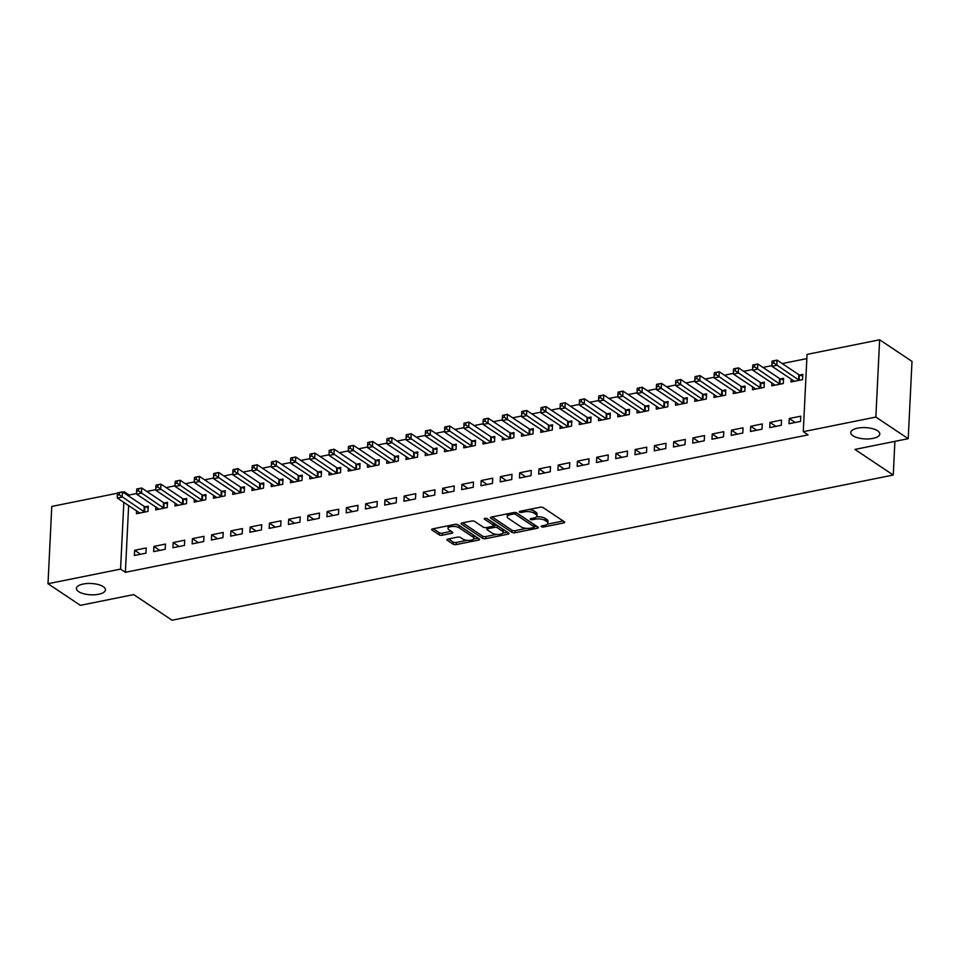 <?xml version="1.0" encoding="UTF-8"?>
<svg xmlns="http://www.w3.org/2000/svg" width="960" height="960" viewBox="0 0 960 960"><rect width="100%" height="100%" fill="white"/><g stroke="black" fill="none" stroke-linecap="round" stroke-linejoin="round"><path stroke-width="1.44" d="M541.44 526.716A1.56 0.612 -177.2 0 0 543.576 527.004L563.664 522.96A2.232 0.864 -177.2 0 0 564.708 522.288A2.232 0.864 -177.2 0 0 564.372 521.796L543.192 507.648A2.232 0.864 -177.2 0 0 540.12 507.252L520.044 511.284A1.56 0.612 -177.2 0 0 519.312 511.764A1.56 0.612 -177.2 0 0 519.552 512.1A1.56 0.612 -177.2 0 0 521.7 512.388L524.292 511.86A7.128 2.772 -177.2 0 1 534.108 513.168L535.872 514.344A7.128 2.772 -177.2 0 1 536.94 515.904A7.128 2.772 -177.2 0 1 533.592 518.076L530.988 518.592A1.56 0.612 -177.2 0 0 530.256 519.072A1.56 0.612 -177.2 0 0 530.496 519.408A1.56 0.612 -177.2 0 0 532.644 519.696L535.236 519.168A7.128 2.772 -177.2 0 1 545.052 520.464L546.816 521.652A7.128 2.772 -177.2 0 1 547.884 523.212A7.128 2.772 -177.2 0 1 544.536 525.384L541.932 525.9A1.56 0.612 -177.2 0 0 541.2 526.38A1.56 0.612 -177.2 0 0 541.44 526.716M103.272 586.668A14.532 5.652 -177.2 0 0 87.084 583.524A14.532 5.652 -177.2 0 0 76.428 588.432A14.532 5.652 -177.2 0 0 78.624 591.624A14.532 5.652 -177.2 0 0 94.8 594.756A14.532 5.652 -177.2 0 0 105.456 589.848A14.532 5.652 -177.2 0 0 103.272 586.668M877.596 430.788A14.532 5.652 -177.2 0 0 861.42 427.656A14.532 5.652 -177.2 0 0 850.764 432.552A14.532 5.652 -177.2 0 0 852.948 435.744A14.532 5.652 -177.2 0 0 869.136 438.888A14.532 5.652 -177.2 0 0 879.792 433.98A14.532 5.652 -177.2 0 0 877.596 430.788M447.936 539.052A2.232 0.864 -177.2 0 0 446.88 539.724A2.232 0.864 -177.2 0 0 447.216 540.216L453.156 544.176A2.232 0.864 -177.2 0 0 456.228 544.584L478.524 540.096A2.232 0.864 -177.2 0 0 479.58 539.424A2.232 0.864 -177.2 0 0 479.244 538.932L458.064 524.784A2.232 0.864 -177.2 0 0 454.992 524.388L432.696 528.876A2.232 0.864 -177.2 0 0 431.64 529.548A2.232 0.864 -177.2 0 0 431.976 530.04L439.164 534.828A2.232 0.864 -177.2 0 0 442.224 535.236L451.764 533.316A2.232 0.864 -177.2 0 0 452.82 532.644A2.232 0.864 -177.2 0 0 452.484 532.152L448.92 529.776A5.964 2.316 -177.2 0 1 448.02 528.468A5.964 2.316 -177.2 0 1 452.4 526.452A5.964 2.316 -177.2 0 1 459.036 527.736L472.98 537.048A5.964 2.316 -177.2 0 1 473.88 538.356A5.964 2.316 -177.2 0 1 469.5 540.372A5.964 2.316 -177.2 0 1 462.864 539.088L460.536 537.528A2.232 0.864 -177.2 0 0 457.476 537.132L447.936 539.052M128.64 505.596L125.376 572.316L808.068 434.892L803.268 431.688L807.048 354.396L879.636 339.792L875.856 417.072L803.268 431.688M125.376 572.316L120.576 569.112L48 583.728L51.78 506.436L117.42 493.224M879.636 339.792L912 361.404L908.22 438.684L854.892 449.424L893.256 475.032L172.056 620.208L133.692 594.6L80.364 605.34L48 583.728M908.22 438.684L875.856 417.072M511.932 532.356A2.232 0.864 -177.2 0 0 515.004 532.752L537.3 528.264A2.232 0.864 -177.2 0 0 538.344 527.592A2.232 0.864 -177.2 0 0 538.008 527.1L516.828 512.964A2.232 0.864 -177.2 0 0 513.768 512.556L491.46 517.044A2.232 0.864 -177.2 0 0 490.416 517.716A2.232 0.864 -177.2 0 0 490.752 518.208L511.932 532.356L512.04 530.256A2.232 0.864 -177.2 0 0 515.1 530.664L526.512 528.372M507.912 534.18L485.616 538.668A2.232 0.864 -177.2 0 1 482.544 538.26L461.364 524.124A2.232 0.864 -177.2 0 1 461.028 523.632A2.232 0.864 -177.2 0 1 462.084 522.96L471.624 521.04A2.232 0.864 -177.2 0 1 474.684 521.436L483.276 527.172A2.232 0.864 -177.2 0 0 486.348 527.58L492.672 526.308A2.232 0.864 -177.2 0 0 493.728 525.636A2.232 0.864 -177.2 0 0 493.392 525.144L484.44 519.168A1.56 0.612 -177.2 0 1 484.212 518.832A1.56 0.612 -177.2 0 1 485.352 518.304A1.56 0.612 -177.2 0 1 487.092 518.64L508.62 533.016A2.232 0.864 -177.2 0 1 508.956 533.508A2.232 0.864 -177.2 0 1 507.912 534.18L507.996 532.596M893.256 475.032L894.9 441.372M153.9 546.408L153.648 551.628L165.204 549.3L165.456 544.08L153.9 546.408L159.852 550.38M155.832 507.012L155.688 509.856L167.244 507.528L167.496 502.308L164.376 502.932M192.408 538.656L192.156 543.876L203.7 541.548L203.964 536.328L192.408 538.656L198.36 542.628M194.34 499.26L194.196 502.104L205.752 499.776L206.004 494.556L202.884 495.18M230.916 530.904L230.652 536.124L242.208 533.796L242.46 528.576L230.916 530.904L236.868 534.876M232.836 491.52L232.704 494.352L244.248 492.024L244.512 486.804L241.392 487.428M269.412 523.152L269.16 528.372L280.716 526.044L280.968 520.824L269.412 523.152L275.364 527.124M271.344 483.768L271.2 486.6L282.756 484.272L283.008 479.052L279.9 479.676M307.92 515.4L307.668 520.62L319.224 518.304L319.476 513.072L307.92 515.4L313.872 519.372M309.852 476.016L309.708 478.848L321.264 476.52L321.516 471.3L318.396 471.924M346.428 507.648L346.176 512.868L357.72 510.552L357.984 505.32L346.428 507.648L352.38 511.62M348.348 468.264L348.216 471.096L359.772 468.768L360.024 463.548L356.904 464.172M384.936 499.896L384.672 505.116L396.228 502.8L396.48 497.58L384.936 499.896L390.888 503.868M386.856 460.512L386.724 463.344L398.268 461.016L398.532 455.796L395.412 456.42M423.432 492.144L423.18 497.376L434.736 495.048L434.988 489.828L423.432 492.144L429.384 496.116M425.364 452.76L425.22 455.592L436.776 453.264L437.028 448.044L433.92 448.668M461.94 484.392L461.688 489.624L473.232 487.296L473.496 482.076L461.94 484.392L467.892 488.376M463.872 445.008L463.728 447.84L475.284 445.512L475.536 440.292L472.416 440.928M500.448 476.652L500.196 481.872L511.74 479.544L511.992 474.324L500.448 476.652L506.4 480.624M502.368 437.256L502.236 440.088L513.78 437.76L514.044 432.54L510.924 433.176M538.956 468.9L538.692 474.12L550.248 471.792L550.5 466.572L538.956 468.9L544.896 472.872M540.876 429.504L540.744 432.336L552.288 430.02L552.54 424.788L549.432 425.424M577.452 461.148L577.2 466.368L588.756 464.04L589.008 458.82L577.452 461.148L583.404 465.12M579.384 421.752L579.24 424.584L590.796 422.268L591.048 417.036L587.94 417.672M615.96 453.396L615.708 458.616L627.252 456.288L627.516 451.068L615.96 453.396L621.912 457.368M617.892 414L617.748 416.832L629.304 414.516L629.556 409.296L626.436 409.92M654.468 445.644L654.216 450.864L665.76 448.536L666.012 443.316L654.468 445.644L660.42 449.616M656.388 406.248L656.256 409.092L667.8 406.764L668.064 401.544L664.944 402.168M692.976 437.892L692.712 443.112L704.268 440.784L704.52 435.564L692.976 437.892L698.916 441.864M694.896 398.496L694.764 401.34L706.308 399.012L706.56 393.792L703.452 394.416M731.472 430.14L731.22 435.36L742.776 433.032L743.028 427.812L731.472 430.14L737.424 434.112M733.404 390.744L733.26 393.588L744.816 391.26L745.068 386.04L741.948 386.664M769.98 422.388L769.728 427.608L781.272 425.28L781.536 420.06L769.98 422.388L775.932 426.36M771.912 383.004L771.768 385.836L783.324 383.508L783.576 378.288L780.456 378.912M136.608 493.524L129.156 495.024L129.096 496.32M806.844 358.608L782.196 363.564M771.936 365.628L762.948 367.44M752.688 369.504L743.7 371.316M733.428 373.38L724.44 375.192M714.18 377.256L705.192 379.068M694.932 381.132L685.944 382.944M675.672 385.008L666.684 386.82M656.424 388.884L647.436 390.696M637.176 392.76L628.188 394.572M617.916 396.636L608.928 398.448M598.668 400.512L589.68 402.324M579.42 404.388L570.42 406.2M560.16 408.264L551.172 410.076M540.912 412.14L531.924 413.952M521.652 416.016L512.664 417.828M502.404 419.892L493.416 421.704M483.156 423.768L474.168 425.58M463.896 427.644L454.908 429.456M444.648 431.52L435.66 433.332M425.4 435.396L416.412 437.208M406.14 439.272L397.152 441.084M386.892 443.148L377.904 444.96M367.644 447.024L358.644 448.824M348.384 450.9L339.396 452.7M329.136 454.776L320.148 456.576M309.876 458.652L300.888 460.452M290.628 462.528L281.64 464.328M271.38 466.404L262.392 468.204M252.12 470.268L243.132 472.08M232.872 474.144L223.884 475.956M213.624 478.02L204.636 479.832M194.364 481.896L185.376 483.708M175.116 485.772L166.128 487.584M155.868 489.648L146.868 491.46M791.16 379.128L791.016 381.96L802.572 379.632L802.824 374.412L799.716 375.036M789.228 418.512L788.976 423.732L800.532 421.404L800.784 416.184L789.228 418.512L795.18 422.484M752.652 386.868L752.52 389.712L764.064 387.384L764.328 382.164L761.208 382.788M750.732 426.264L750.468 431.484L762.024 429.156L762.276 423.936L750.732 426.264L756.672 430.236M714.144 394.62L714.012 397.464L725.556 395.136L725.82 389.916L722.7 390.54M712.224 434.016L711.972 439.236L723.516 436.908L723.78 431.688L712.224 434.016L718.176 437.988M675.648 402.372L675.504 405.216L687.06 402.888L687.312 397.668L684.192 398.292M673.716 441.768L673.464 446.988L685.008 444.66L685.272 439.44L673.716 441.768L679.668 445.74M637.14 410.124L636.996 412.968L648.552 410.64L648.804 405.42L645.696 406.044M635.208 449.52L634.956 454.74L646.512 452.412L646.764 447.192L635.208 449.52L641.16 453.492M598.632 417.876L598.5 420.708L610.044 418.392L610.308 413.16L607.188 413.796M596.712 457.272L596.448 462.492L608.004 460.164L608.256 454.944L596.712 457.272L602.664 461.244M560.136 425.628L559.992 428.46L571.548 426.144L571.8 420.912L568.68 421.548M558.204 465.024L557.952 470.244L569.496 467.916L569.76 462.696L558.204 465.024L564.156 468.996M521.628 433.38L521.484 436.212L533.04 433.896L533.292 428.664L530.172 429.3M519.696 472.776L519.444 477.996L531 475.668L531.252 470.448L519.696 472.776L525.648 476.748M483.12 441.132L482.976 443.964L494.532 441.636L494.784 436.416L491.676 437.052M481.2 480.516L480.936 485.748L492.492 483.42L492.744 478.2L481.2 480.516L487.14 484.5M444.612 448.884L444.48 451.716L456.024 449.388L456.288 444.168L453.168 444.792M442.692 488.268L442.428 493.5L453.984 491.172L454.236 485.952L442.692 488.268L448.644 492.24M406.116 456.636L405.972 459.468L417.528 457.14L417.78 451.92L414.66 452.544M404.184 496.02L403.932 501.252L415.476 498.924L415.74 493.704L404.184 496.02L410.136 499.992M367.608 464.388L367.464 467.22L379.02 464.892L379.272 459.672L376.164 460.296M365.676 503.772L365.424 508.992L376.98 506.676L377.232 501.444L365.676 503.772L371.628 507.744M329.1 472.14L328.968 474.972L340.512 472.644L340.764 467.424L337.656 468.048M327.18 511.524L326.916 516.744L338.472 514.428L338.724 509.196L327.18 511.524L333.12 515.496M290.592 479.892L290.46 482.724L302.004 480.396L302.268 475.176L299.148 475.8M288.672 519.276L288.42 524.496L299.964 522.18L300.216 516.948L288.672 519.276L294.624 523.248M252.096 487.644L251.952 490.476L263.508 488.148L263.76 482.928L260.64 483.552M250.164 527.028L249.912 532.248L261.456 529.92L261.72 524.7L250.164 527.028L256.116 531M213.588 495.384L213.444 498.228L225 495.9L225.252 490.68L222.144 491.304M211.656 534.78L211.404 540L222.96 537.672L223.212 532.452L211.656 534.78L217.608 538.752M175.08 503.136L174.948 505.98L186.492 503.652L186.756 498.432L183.636 499.056M173.16 542.532L172.896 547.752L184.452 545.424L184.704 540.204L173.16 542.532L179.112 546.504M136.572 510.888L136.44 513.732L147.996 511.404L148.248 506.184L145.128 506.808M134.652 550.284L134.4 555.504L145.944 553.176L146.208 547.956L134.652 550.284L140.604 554.256M122.82 492.132L124.356 491.82L124.296 493.116M123.84 502.392L120.576 569.112M129.156 495.024L124.356 491.82M547.884 523.212L547.992 521.124A7.128 2.772 -177.2 0 0 546.912 519.564L546.816 521.652M536.376 516.912A7.128 2.772 -177.2 0 1 545.148 518.376L546.912 519.564M536.94 515.904L537.048 513.816A7.128 2.772 -177.2 0 0 535.968 512.256L535.872 514.344M528.708 509.544A7.128 2.772 -177.2 0 1 534.204 511.068L535.968 512.256M547.38 524.172L563.172 520.992M492.06 516.924L512.04 530.256M534.324 526.8L536.808 526.296M533.568 527.58A1.56 0.612 -177.2 0 0 534.312 527.112A1.56 0.612 -177.2 0 0 534.072 526.764L515.484 514.356A1.56 0.612 -177.2 0 0 513.336 514.068L510.588 514.62A7.128 2.772 -177.2 0 0 507.24 516.792A7.128 2.772 -177.2 0 0 508.308 518.352L521.016 526.836A7.128 2.772 -177.2 0 0 530.832 528.132L533.568 527.58M534.312 527.112L534.408 525.024A1.56 0.612 -177.2 0 0 534.168 524.676L534.072 526.764M516.192 512.676L534.168 524.676M507.84 513.744A7.128 2.772 -177.2 0 0 507.336 514.704L507.24 516.792M507.42 532.212L502.848 533.136M496.596 534.396L485.712 536.58L485.616 538.668M462.672 522.84L482.652 536.172A2.232 0.864 -177.2 0 0 485.712 536.58M493.728 525.636L493.824 523.548A2.232 0.864 -177.2 0 0 493.488 523.056L486.528 518.412M492.192 533.124A5.964 2.316 -177.2 0 0 498.828 534.42A5.964 2.316 -177.2 0 0 503.196 532.404A5.964 2.316 -177.2 0 0 502.308 531.096L497.388 527.808A2.232 0.864 -177.2 0 0 494.328 527.412L487.992 528.684A2.232 0.864 -177.2 0 0 486.948 529.356A2.232 0.864 -177.2 0 0 487.284 529.848L492.192 533.124M503.196 532.404L503.304 530.316A5.964 2.316 -177.2 0 0 502.404 529.008L502.308 531.096M493.728 525.456L494.424 525.324A2.232 0.864 -177.2 0 1 497.496 525.72L502.404 529.008M473.88 538.356L473.976 536.268A5.964 2.316 -177.2 0 0 473.076 534.96L472.98 537.048M454.908 524.4A5.964 2.316 -177.2 0 1 459.132 525.648L473.076 534.96M448.416 525.708A5.964 2.316 -177.2 0 0 448.128 526.38L448.02 528.468M433.284 528.756L439.26 532.74A2.232 0.864 -177.2 0 0 442.332 533.148L451.272 531.348M448.524 538.932L453.264 542.088A2.232 0.864 -177.2 0 0 456.324 542.496L467.088 540.336M473.58 539.028L478.032 538.128M772.008 361.308L771.912 363.396L773.832 363.012L773.94 360.924L772.2 361.068L777.012 360.108L776.76 365.328L771.948 366.3L793.764 380.868A2.268 0.888 2.8 0 1 794.076 381.192L794.136 381.336M802.752 376.032L799.416 374.94A2.268 0.888 2.8 0 1 798.84 374.676L777.012 360.108L773.94 360.924M799.452 380.256L799.164 380.16A2.268 0.888 2.8 0 1 798.576 379.896L773.832 363.012M771.948 366.3L771.912 363.396M752.76 365.184L752.652 367.272L754.584 366.888L754.68 364.8L752.952 364.944L757.764 363.984L757.512 369.204L752.7 370.176L774.516 384.744A2.268 0.888 2.8 0 1 774.816 385.068L774.888 385.2M783.492 379.908L780.168 378.816A2.268 0.888 2.8 0 1 779.58 378.552L757.764 363.984L754.68 364.8M780.204 384.132L779.916 384.036A2.268 0.888 2.8 0 1 779.328 383.772L754.584 366.888M752.7 370.176L752.652 367.272M733.512 369.06L733.404 371.148L735.324 370.764L735.432 368.676L733.704 368.82L738.516 367.86L738.252 373.08L733.44 374.052L755.256 388.62A2.268 0.888 2.8 0 1 755.568 388.944L755.628 389.076M764.244 383.784L760.92 382.692A2.268 0.888 2.8 0 1 760.332 382.428L738.516 367.86L735.432 368.676M760.956 388.008L760.656 387.912A2.268 0.888 2.8 0 1 760.08 387.648L735.324 370.764M733.44 374.052L733.404 371.148M714.252 372.936L714.156 375.024L716.076 374.64L716.184 372.552L714.444 372.696L719.256 371.736L719.004 376.956L714.192 377.928L736.008 392.484A2.268 0.888 2.8 0 1 736.32 392.82L736.38 392.952M744.996 387.66L741.66 386.568A2.268 0.888 2.8 0 1 741.072 386.304L719.256 371.736L716.184 372.552M741.696 391.884L741.408 391.788A2.268 0.888 2.8 0 1 740.82 391.524L716.076 374.64M714.192 377.928L714.156 375.024M695.004 376.812L694.896 378.9L696.828 378.516L696.924 376.428L695.196 376.572L700.008 375.612L699.756 380.832L694.932 381.804L716.76 396.36A2.268 0.888 2.8 0 1 717.06 396.696L717.132 396.828M725.736 391.536L722.412 390.444A2.268 0.888 2.8 0 1 721.824 390.18L700.008 375.612L696.924 376.428M722.448 395.76L722.16 395.664A2.268 0.888 2.8 0 1 721.572 395.4L696.828 378.516M694.932 381.804L694.896 378.9M675.744 380.688L675.648 382.776L677.568 382.392L677.676 380.304L675.936 380.448L680.76 379.488L680.496 384.708L675.684 385.668L697.5 400.236A2.268 0.888 2.8 0 1 697.812 400.572L697.872 400.704M706.488 395.412L703.164 394.32A2.268 0.888 2.8 0 1 702.576 394.056L680.76 379.488L677.676 380.304M703.188 399.636L702.9 399.54A2.268 0.888 2.8 0 1 702.312 399.276L677.568 382.392M675.684 385.668L675.648 382.776M656.496 384.564L656.4 386.652L658.32 386.268L658.428 384.18L656.688 384.324L661.5 383.364L661.248 388.584L656.436 389.544L678.252 404.112A2.268 0.888 2.8 0 1 678.564 404.448L678.624 404.58M687.228 399.288L683.904 398.196A2.268 0.888 2.8 0 1 683.316 397.92L661.5 383.364L658.428 384.18M683.94 403.512L683.652 403.416A2.268 0.888 2.8 0 1 683.064 403.152L658.32 386.268M656.436 389.544L656.4 386.652M637.248 388.44L637.14 390.528L639.072 390.144L639.168 388.056L637.44 388.2L642.252 387.228L641.988 392.46L637.176 393.42L659.004 407.988A2.268 0.888 2.8 0 1 659.304 408.324L659.364 408.456M667.98 403.164L664.656 402.072A2.268 0.888 2.8 0 1 664.068 401.796L642.252 387.228L639.168 388.056M664.692 407.388L664.404 407.292A2.268 0.888 2.8 0 1 663.816 407.028L639.072 390.144M637.176 393.42L637.14 390.528M617.988 392.316L617.892 394.404L619.812 394.02L619.92 391.932L618.18 392.076L622.992 391.104L622.74 396.336L617.928 397.296L639.744 411.864A2.268 0.888 2.8 0 1 640.056 412.2L640.116 412.332M648.732 407.028L645.396 405.948A2.268 0.888 2.8 0 1 644.82 405.672L622.992 391.104L619.92 391.932M645.432 411.264L645.144 411.168A2.268 0.888 2.8 0 1 644.556 410.904L619.812 394.02M617.928 397.296L617.892 394.404M598.74 396.192L598.644 398.28L600.564 397.896L600.66 395.796L598.932 395.952L603.744 394.98L603.492 400.212L598.68 401.172L620.496 415.74A2.268 0.888 2.8 0 1 620.808 416.076L620.868 416.208M629.472 410.904L626.148 409.824A2.268 0.888 2.8 0 1 625.56 409.548L603.744 394.98L600.66 395.796M626.184 415.14L625.896 415.044A2.268 0.888 2.8 0 1 625.308 414.78L600.564 397.896M598.68 401.172L598.644 398.28M579.492 400.068L579.384 402.156L581.316 401.772L581.412 399.672L579.684 399.828L584.496 398.856L584.232 404.088L579.42 405.048L601.236 419.616A2.268 0.888 2.8 0 1 601.548 419.94L601.608 420.084M610.224 414.78L606.9 413.7A2.268 0.888 2.8 0 1 606.312 413.424L584.496 398.856L581.412 399.672M606.936 419.016L606.636 418.92A2.268 0.888 2.8 0 1 606.06 418.656L581.316 401.772M579.42 405.048L579.384 402.156M560.232 403.944L560.136 406.032L562.056 405.636L562.164 403.548L560.424 403.704L565.236 402.732L564.984 407.964L560.172 408.924L581.988 423.492A2.268 0.888 2.8 0 1 582.3 423.816L582.36 423.96M590.976 418.656L587.64 417.576A2.268 0.888 2.8 0 1 587.064 417.3L565.236 402.732L562.164 403.548M587.676 422.892L587.388 422.796A2.268 0.888 2.8 0 1 586.8 422.52L562.056 405.636M560.172 408.924L560.136 406.032M540.984 407.82L540.876 409.908L542.808 409.512L542.904 407.424L541.176 407.58L545.988 406.608L545.736 411.828L540.924 412.8L562.74 427.368A2.268 0.888 2.8 0 1 563.04 427.692L563.112 427.836M571.716 422.532L568.392 421.452A2.268 0.888 2.8 0 1 567.804 421.176L545.988 406.608L542.904 407.424M568.428 426.768L568.14 426.672A2.268 0.888 2.8 0 1 567.552 426.396L542.808 409.512M540.924 412.8L540.876 409.908M521.736 411.696L521.628 413.784L523.548 413.388L523.656 411.3L521.916 411.456L526.74 410.484L526.476 415.704L521.664 416.676L543.48 431.244A2.268 0.888 2.8 0 1 543.792 431.568L543.852 431.712M552.468 426.408L549.144 425.328A2.268 0.888 2.8 0 1 548.556 425.052L526.74 410.484L523.656 411.3M549.18 430.644L548.88 430.548A2.268 0.888 2.8 0 1 548.292 430.272L523.548 413.388M521.664 416.676L521.628 413.784M502.476 415.572L502.38 417.66L504.3 417.264L504.408 415.176L502.668 415.332L507.48 414.36L507.228 419.58L502.416 420.552L524.232 435.12A2.268 0.888 2.8 0 1 524.544 435.444L524.604 435.588M533.22 430.284L529.884 429.204A2.268 0.888 2.8 0 1 529.296 428.928L507.48 414.36L504.408 415.176M529.92 434.52L529.632 434.424A2.268 0.888 2.8 0 1 529.044 434.148L504.3 417.264M502.416 420.552L502.38 417.66M483.228 419.448L483.12 421.536L485.052 421.14L485.148 419.052L483.42 419.208L488.232 418.236L487.98 423.456L483.156 424.428L504.984 438.996A2.268 0.888 2.8 0 1 505.284 439.32L505.356 439.464M513.96 434.16L510.636 433.08A2.268 0.888 2.8 0 1 510.048 432.804L488.232 418.236L485.148 419.052M510.672 438.396L510.384 438.3A2.268 0.888 2.8 0 1 509.796 438.024L485.052 421.14M483.156 424.428L483.12 421.536M463.968 423.324L463.872 425.412L465.792 425.016L465.9 422.928L464.16 423.084L468.972 422.112L468.72 427.332L463.908 428.304L485.724 442.872A2.268 0.888 2.8 0 1 486.036 443.196L486.096 443.34M494.712 438.036L491.388 436.956A2.268 0.888 2.8 0 1 490.8 436.68L468.972 422.112L465.9 422.928M491.412 442.272L491.124 442.176A2.268 0.888 2.8 0 1 490.536 441.9L465.792 425.016M463.908 428.304L463.872 425.412M444.72 427.188L444.624 429.288L446.544 428.892L446.652 426.804L444.912 426.96L449.724 425.988L449.472 431.208L444.66 432.18L466.476 446.748A2.268 0.888 2.8 0 1 466.788 447.072L466.848 447.216M475.452 441.912L472.128 440.832A2.268 0.888 2.8 0 1 471.54 440.556L449.724 425.988L446.652 426.804M472.164 446.148L471.876 446.052A2.268 0.888 2.8 0 1 471.288 445.776L446.544 428.892M444.66 432.18L444.624 429.288M425.472 431.064L425.364 433.164L427.296 432.768L427.392 430.68L425.664 430.836L430.476 429.864L430.212 435.084L425.4 436.056L447.228 450.624A2.268 0.888 2.8 0 1 447.528 450.948L447.588 451.092M456.204 445.788L452.88 444.708A2.268 0.888 2.8 0 1 452.292 444.432L430.476 429.864L427.392 430.68M452.916 450.024L452.628 449.928A2.268 0.888 2.8 0 1 452.04 449.652L427.296 432.768M425.4 436.056L425.364 433.164M406.212 434.94L406.116 437.028L408.036 436.644L408.144 434.556L406.404 434.712L411.216 433.74L410.964 438.96L406.152 439.932L427.968 454.5A2.268 0.888 2.8 0 1 428.28 454.824L428.34 454.968M436.956 449.664L433.62 448.584A2.268 0.888 2.8 0 1 433.044 448.308L411.216 433.74L408.144 434.556M433.656 453.9L433.368 453.804A2.268 0.888 2.8 0 1 432.78 453.528L408.036 436.644M406.152 439.932L406.116 437.028M386.964 438.816L386.856 440.904L388.788 440.52L388.884 438.432L387.156 438.588L391.968 437.616L391.716 442.836L386.904 443.808L408.72 458.376A2.268 0.888 2.8 0 1 409.032 458.7L409.092 458.844M417.696 453.54L414.372 452.46A2.268 0.888 2.8 0 1 413.784 452.184L391.968 437.616L388.884 438.432M414.408 457.776L414.12 457.68A2.268 0.888 2.8 0 1 413.532 457.404L388.788 440.52M386.904 443.808L386.856 440.904M367.716 442.692L367.608 444.78L369.54 444.396L369.636 442.308L367.908 442.464L372.72 441.492L372.456 446.712L367.644 447.684L389.46 462.252A2.268 0.888 2.8 0 1 389.772 462.576L389.832 462.72M398.448 457.416L395.124 456.336A2.268 0.888 2.8 0 1 394.536 456.06L372.72 441.492L369.636 442.308M395.16 461.652L394.86 461.556A2.268 0.888 2.8 0 1 394.284 461.28L369.54 444.396M367.644 447.684L367.608 444.78M348.456 446.568L348.36 448.656L350.28 448.272L350.388 446.184L348.648 446.34L353.46 445.368L353.208 450.588L348.396 451.56L370.212 466.128A2.268 0.888 2.8 0 1 370.524 466.452L370.584 466.596M379.2 461.292L375.864 460.2A2.268 0.888 2.8 0 1 375.276 459.936L353.46 445.368L350.388 446.184M375.9 465.528L375.612 465.432A2.268 0.888 2.8 0 1 375.024 465.156L350.28 448.272M348.396 451.56L348.36 448.656M329.208 450.444L329.1 452.532L331.032 452.148L331.128 450.06L329.4 450.216L334.212 449.244L333.96 454.464L329.148 455.436L350.964 470.004A2.268 0.888 2.8 0 1 351.264 470.328L351.336 470.472M359.94 465.168L356.616 464.076A2.268 0.888 2.8 0 1 356.028 463.812L334.212 449.244L331.128 450.06M356.652 469.392L356.364 469.308A2.268 0.888 2.8 0 1 355.776 469.032L331.032 452.148M329.148 455.436L329.1 452.532M309.96 454.32L309.852 456.408L311.772 456.024L311.88 453.936L310.14 454.092L314.964 453.12L314.7 458.34L309.888 459.312L331.704 473.88A2.268 0.888 2.8 0 1 332.016 474.204L332.076 474.348M340.692 469.044L337.368 467.952A2.268 0.888 2.8 0 1 336.78 467.688L314.964 453.12L311.88 453.936M337.392 473.268L337.104 473.184A2.268 0.888 2.8 0 1 336.516 472.908L311.772 456.024M309.888 459.312L309.852 456.408M290.7 458.196L290.604 460.284L292.524 459.9L292.632 457.812L290.892 457.968L295.704 456.996L295.452 462.216L290.64 463.188L312.456 477.756A2.268 0.888 2.8 0 1 312.768 478.08L312.828 478.224M321.444 472.92L318.108 471.828A2.268 0.888 2.8 0 1 317.52 471.564L295.704 456.996L292.632 457.812M318.144 477.144L317.856 477.06A2.268 0.888 2.8 0 1 317.268 476.784L292.524 459.9M290.64 463.188L290.604 460.284M271.452 462.072L271.344 464.16L273.276 463.776L273.372 461.688L271.644 461.844L276.456 460.872L276.204 466.092L271.38 467.064L293.208 481.632A2.268 0.888 2.8 0 1 293.508 481.956L293.58 482.1M302.184 476.796L298.86 475.704A2.268 0.888 2.8 0 1 298.272 475.44L276.456 460.872L273.372 461.688M298.896 481.02L298.608 480.936A2.268 0.888 2.8 0 1 298.02 480.66L273.276 463.776M271.38 467.064L271.344 464.16M252.192 465.948L252.096 468.036L254.016 467.652L254.124 465.564L252.384 465.72L257.196 464.748L256.944 469.968L252.132 470.94L273.948 485.508A2.268 0.888 2.8 0 1 274.26 485.832L274.32 485.976M282.936 480.672L279.612 479.58A2.268 0.888 2.8 0 1 279.024 479.316L257.196 464.748L254.124 465.564M279.636 484.896L279.348 484.8A2.268 0.888 2.8 0 1 278.76 484.536L254.016 467.652M252.132 470.94L252.096 468.036M232.944 469.824L232.848 471.912L234.768 471.528L234.876 469.44L233.136 469.584L237.948 468.624L237.696 473.844L232.884 474.816L254.7 489.384A2.268 0.888 2.8 0 1 255.012 489.708L255.072 489.852M263.676 484.548L260.352 483.456A2.268 0.888 2.8 0 1 259.764 483.192L237.948 468.624L234.876 469.44M260.388 488.772L260.1 488.676A2.268 0.888 2.8 0 1 259.512 488.412L234.768 471.528M232.884 474.816L232.848 471.912M213.696 473.7L213.588 475.788L215.52 475.404L215.616 473.316L213.888 473.46L218.7 472.5L218.436 477.72L213.624 478.692L235.452 493.26A2.268 0.888 2.8 0 1 235.752 493.584L235.812 493.728M244.428 488.424L241.104 487.332A2.268 0.888 2.8 0 1 240.516 487.068L218.7 472.5L215.616 473.316M241.14 492.648L240.852 492.552A2.268 0.888 2.8 0 1 240.264 492.288L215.52 475.404M213.624 478.692L213.588 475.788M194.436 477.576L194.34 479.664L196.26 479.28L196.368 477.192L194.628 477.336L199.44 476.376L199.188 481.596L194.376 482.568L216.192 497.136A2.268 0.888 2.8 0 1 216.504 497.46L216.564 497.592M225.18 492.3L221.844 491.208A2.268 0.888 2.8 0 1 221.268 490.944L199.44 476.376L196.368 477.192M221.88 496.524L221.592 496.428A2.268 0.888 2.8 0 1 221.004 496.164L196.26 479.28M194.376 482.568L194.34 479.664M175.188 481.452L175.08 483.54L177.012 483.156L177.108 481.068L175.38 481.212L180.192 480.252L179.94 485.472L175.128 486.444L196.944 501.012A2.268 0.888 2.8 0 1 197.256 501.336L197.316 501.468M205.92 496.176L202.596 495.084A2.268 0.888 2.8 0 1 202.008 494.82L180.192 480.252L177.108 481.068M202.632 500.4L202.344 500.304A2.268 0.888 2.8 0 1 201.756 500.04L177.012 483.156M175.128 486.444L175.08 483.54M155.94 485.328L155.832 487.416L157.764 487.032L157.86 484.944L156.132 485.088L160.944 484.128L160.68 489.348L155.868 490.32L177.684 504.876A2.268 0.888 2.8 0 1 177.996 505.212L178.056 505.344M186.672 500.052L183.348 498.96A2.268 0.888 2.8 0 1 182.76 498.696L160.944 484.128L157.86 484.944M183.384 504.276L183.084 504.18A2.268 0.888 2.8 0 1 182.508 503.916L157.764 487.032M155.868 490.32L155.832 487.416M136.68 489.204L136.584 491.292L138.504 490.908L138.612 488.82L136.872 488.964L141.684 488.004L141.432 493.224L136.62 494.184L158.436 508.752A2.268 0.888 2.8 0 1 158.748 509.088L158.808 509.22M167.424 503.928L164.088 502.836A2.268 0.888 2.8 0 1 163.5 502.572L141.684 488.004L138.612 488.82M164.124 508.152L163.836 508.056A2.268 0.888 2.8 0 1 163.248 507.792L138.504 490.908M136.62 494.184L136.584 491.292M117.432 493.08L117.324 495.168L119.256 494.784L119.352 492.696L117.624 492.84L122.436 491.88L122.184 497.1L117.372 498.06L139.188 512.628A2.268 0.888 2.8 0 1 139.488 512.964L139.56 513.096M148.164 507.804L144.84 506.712A2.268 0.888 2.8 0 1 144.252 506.436L122.436 491.88L119.352 492.696M144.876 512.028L144.588 511.932A2.268 0.888 2.8 0 1 144 511.668L119.256 494.784M117.372 498.06L117.324 495.168M543.648 525.552L543.576 527.004M521.76 510.948L521.7 512.388M532.704 518.244L532.644 519.696M545.148 518.376L545.052 520.464M535.32 517.56L535.236 519.168M534.204 511.068L534.108 513.168M524.364 510.42L524.292 511.86M563.736 521.364L563.664 522.96M490.8 517.26L490.752 518.208M537.372 526.68L537.3 528.264M515.1 530.664L515.004 532.752M515.568 512.532L515.484 514.356M513.408 512.628L513.336 514.068M510.66 513.18L510.588 514.62M482.652 536.172L482.544 538.26M461.412 523.176L461.364 524.124M493.488 523.056L493.392 525.144M484.476 518.508L484.44 519.168M497.496 525.72L497.388 527.808M494.424 525.324L494.328 527.412M488.064 527.232L487.992 528.684M459.132 525.648L459.036 527.736M451.848 531.72L451.764 533.316M442.332 533.148L442.224 535.236M439.26 532.74L439.164 534.828M432.024 529.092L431.976 530.04M478.608 538.512L478.524 540.096M456.324 542.496L456.228 544.584M453.264 542.088L453.156 544.176M447.264 539.268L447.216 540.216M799.416 374.94L799.164 380.16M798.84 374.676L798.576 379.896M780.168 378.816L779.916 384.036M779.58 378.552L779.328 383.772M760.92 382.692L760.656 387.912M760.332 382.428L760.08 387.648M741.66 386.568L741.408 391.788M741.072 386.304L740.82 391.524M722.412 390.444L722.16 395.664M721.824 390.18L721.572 395.4M703.164 394.32L702.9 399.54M702.576 394.056L702.312 399.276M683.904 398.196L683.652 403.416M683.316 397.92L683.064 403.152M664.656 402.072L664.404 407.292M664.068 401.796L663.816 407.028M645.396 405.948L645.144 411.168M644.82 405.672L644.556 410.904M626.148 409.824L625.896 415.044M625.56 409.548L625.308 414.78M606.9 413.7L606.636 418.92M606.312 413.424L606.06 418.656M587.64 417.576L587.388 422.796M587.064 417.3L586.8 422.52M568.392 421.452L568.14 426.672M567.804 421.176L567.552 426.396M549.144 425.328L548.88 430.548M548.556 425.052L548.292 430.272M529.884 429.204L529.632 434.424M529.296 428.928L529.044 434.148M510.636 433.08L510.384 438.3M510.048 432.804L509.796 438.024M491.388 436.956L491.124 442.176M490.8 436.68L490.536 441.9M472.128 440.832L471.876 446.052M471.54 440.556L471.288 445.776M452.88 444.708L452.628 449.928M452.292 444.432L452.04 449.652M433.62 448.584L433.368 453.804M433.044 448.308L432.78 453.528M414.372 452.46L414.12 457.68M413.784 452.184L413.532 457.404M395.124 456.336L394.86 461.556M394.536 456.06L394.284 461.28M375.864 460.2L375.612 465.432M375.276 459.936L375.024 465.156M356.616 464.076L356.364 469.308M356.028 463.812L355.776 469.032M337.368 467.952L337.104 473.184M336.78 467.688L336.516 472.908M318.108 471.828L317.856 477.06M317.52 471.564L317.268 476.784M298.86 475.704L298.608 480.936M298.272 475.44L298.02 480.66M279.612 479.58L279.348 484.8M279.024 479.316L278.76 484.536M260.352 483.456L260.1 488.676M259.764 483.192L259.512 488.412M241.104 487.332L240.852 492.552M240.516 487.068L240.264 492.288M221.844 491.208L221.592 496.428M221.268 490.944L221.004 496.164M202.596 495.084L202.344 500.304M202.008 494.82L201.756 500.04M183.348 498.96L183.084 504.18M182.76 498.696L182.508 503.916M164.088 502.836L163.836 508.056M163.5 502.572L163.248 507.792M144.84 506.712L144.588 511.932M144.252 506.436L144 511.668M487.032 527.448L486.948 529.356"/></g></svg>
